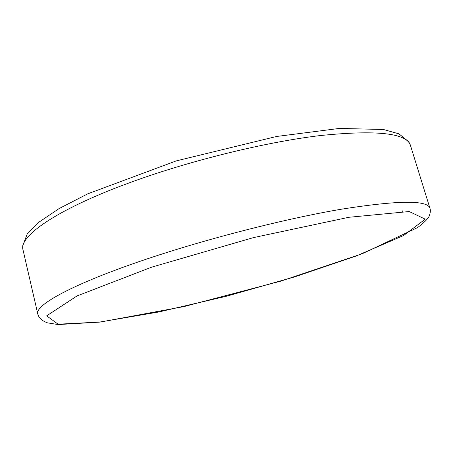 <?xml version="1.0" encoding="UTF-8"?>
<svg xmlns="http://www.w3.org/2000/svg" width="453" height="453" viewBox="0 0 453 453"><rect width="100%" height="100%" fill="white"/><g stroke="black" fill="none" stroke-linecap="round" stroke-linejoin="round"><path stroke-width="0.68" d="M402.264 211.466L402.111 210.441M151.687 267.151L253.374 237.632L348.838 217.287L409.218 211.534L425.225 219.161L403.617 235.509L356.426 255.9L294.535 276.93L226.341 296.256L158.873 311.964L99.603 322.072L58.12 324.195L46.665 315.854L77.055 295.917L151.687 267.151M146.177 259.229C72.735 283.878 34.462 305.277 37.786 313.997C38.794 317.966 42.061 320.922 47.588 322.881L58.154 324.563L100.113 322.089L183.963 306.579L280.781 281.143L362.145 253.776L417.575 227.604C424.144 222.593 428.011 218.788 429.167 216.206C430.441 212.836 430.69 210.164 429.92 208.193C427.468 199.988 398.034 200.311 341.613 209.167C285.639 218.635 207.31 238.618 146.177 259.229M37.786 313.997L23.018 249.903C18.675 236.659 55.232 210.249 127.033 183.675C186.795 161.415 264.088 142.276 320.045 135.577C376.573 129.83 406.703 133.091 410.446 145.368L429.92 208.193M23.018 249.903L22.65 245.979L27.163 234.133L38.539 222.457L58.998 208.629L87.791 193.816L176.24 160.9L276.573 136.478L339.331 128.437L383.402 129.484L398.957 133.839L408.753 141.738L410.446 145.368"/></g></svg>
